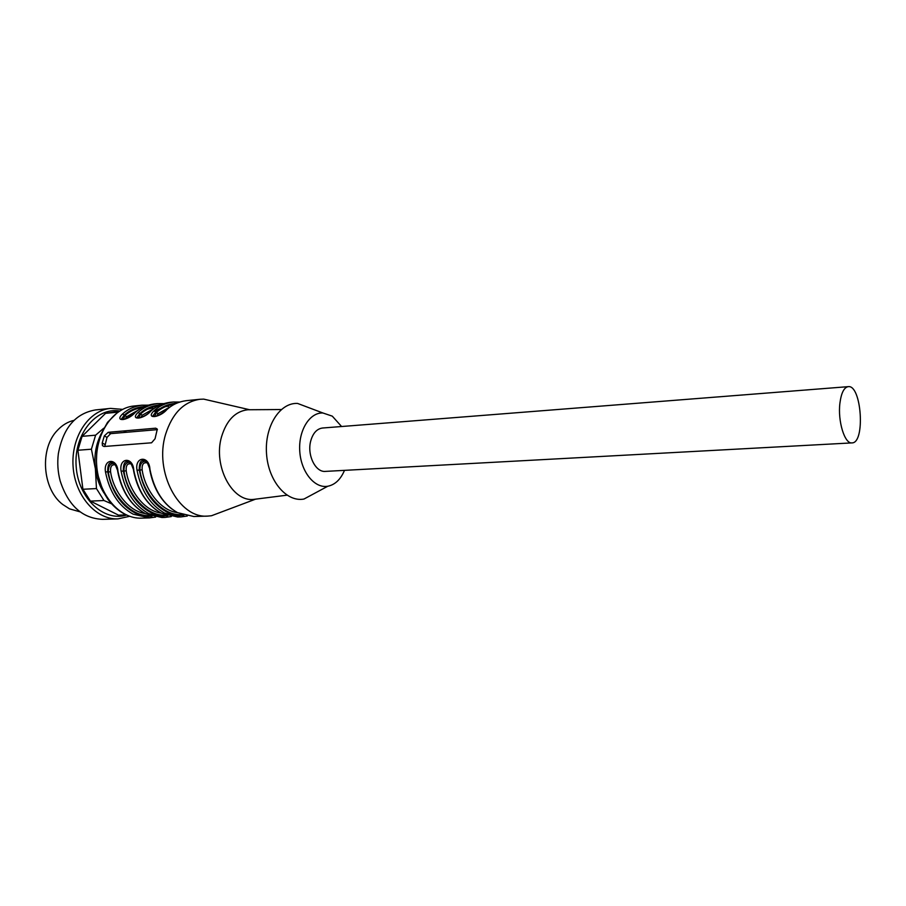 <?xml version="1.0" encoding="UTF-8"?>
<svg xmlns="http://www.w3.org/2000/svg" width="906" height="906" viewBox="0 0 906 906"><rect width="100%" height="100%" fill="white"/><g stroke="black" fill="none" stroke-linecap="round" stroke-linejoin="round"><path stroke-width="1.36" d="M839.919 403.136C837.608 421.075 844.698 444.121 851.946 442.898C865.513 443.306 861.583 384.427 848.197 386.658C844.03 387.428 841.266 392.921 839.919 403.136M174.609 404.189C167.44 405.152 161.359 407.915 156.353 412.468L158.108 413.691L156.545 416.216M150.192 411.675L150.747 411.188C156.002 406.318 162.434 403.363 170.045 402.321L173.239 402.004C165.628 403.045 159.196 406.001 153.941 410.882L156.353 412.468L154.7 416.579L153.114 415.48M176.466 403.283C168.233 403.906 161.302 406.851 155.707 412.083L153.374 415.231M153.374 415.367L154.156 416.556M166.274 410.135L166.84 409.614C172.083 404.71 178.505 401.732 186.104 400.69L200 399.274C183.771 401.686 172.321 413.34 165.617 434.246C153.873 471.788 179.026 518.844 207.791 516.092L211.506 515.74L223.488 511.233M153.941 410.882C145.232 419.285 159.852 417.938 166.84 409.614M158.527 405.797C151.449 406.817 145.447 409.546 140.498 413.997L142.231 415.208L140.645 417.689M134.439 413.204L134.971 412.728C140.237 407.904 146.681 404.971 154.303 403.929L157.429 403.612C149.818 404.654 143.375 407.587 138.108 412.423L140.498 413.997L138.799 418.074M160.43 404.891C152.265 405.571 145.402 408.481 139.841 413.623L137.474 416.828M137.486 416.975L138.222 418.051M138.108 412.423C129.399 420.758 143.726 419.433 150.747 411.188M142.763 407.394C135.775 408.436 129.841 411.143 124.949 415.503L126.659 416.692L138.459 409.988M124.926 419.172L126.659 416.692M144.711 406.466C136.625 407.19 129.818 410.078 124.292 415.129L124.949 415.503L123.205 419.546M114.994 464.314C110.022 460.69 107.588 463.159 107.701 471.72L105.504 472.071C109.581 492.218 118.788 506.239 133.114 514.144L149.456 517.892L141.529 518.141C119.728 519.161 98.494 494.733 96.648 464.823C94.507 434.937 112.31 407.893 134.043 406.001L141.936 405.197C134.303 406.228 127.848 409.15 122.582 413.94L124.292 415.129L121.891 418.391M121.891 418.538L122.604 419.535M122.582 413.94C113.873 422.196 127.916 420.905 134.971 412.728L135.277 412.468M157.395 429.637L110.611 433.646L107.01 437.394L104.779 446.432M104.315 435.911L102.219 442.989L102.457 445.639L104.009 446.499L151.574 442.796L155.062 438.753L157.293 429.172L155.719 428.187L108.199 432.309L104.315 435.911L107.01 437.394M145.798 461.165C141.698 461.369 139.728 464.37 139.909 470.146L142.14 469.761C141.789 464.223 143.567 461.958 147.451 462.977M147.893 463.657L147.293 462.751M147.112 462.513C141.868 458.391 139.241 460.814 139.23 469.784C143.216 489.784 152.163 503.725 166.081 511.596C171.732 514.54 177.667 515.752 183.895 515.22M147.282 462.626L149.954 469.353C149.241 455.254 134.575 456.307 136.999 470.146L139.909 470.146C142.502 491.743 161.925 516.318 181.925 514.574M129.705 462.219C125.708 462.468 123.805 465.435 123.986 471.12L126.194 470.746C125.832 465.333 127.531 463.068 131.302 463.974M131.664 464.529L131.064 463.646M130.883 463.419C125.775 459.546 123.25 461.992 123.307 470.758C127.282 490.554 136.24 504.359 150.158 512.15C155.753 515.027 161.63 516.227 167.791 515.752M131.053 463.51L133.782 470.339C133.069 456.386 118.697 457.417 121.087 471.12L123.986 471.12C126.568 492.388 145.798 516.635 165.775 515.106M145.107 513.566C127.474 510.916 113.057 489.704 110.566 471.698L108.369 472.071C110.951 493.023 129.988 516.941 149.932 515.616M110.566 471.698C110.192 466.409 111.823 464.155 115.481 464.948M113.93 463.26C110.045 463.544 108.188 466.488 108.369 472.071L107.701 471.72C111.665 491.324 120.611 504.97 134.552 512.683C140.079 515.503 145.9 516.692 151.993 516.273M115.764 465.378L115.164 464.529M115.153 464.393L117.95 471.313C117.225 457.507 103.137 458.504 105.504 472.071M216.274 402.026L203.725 399.127L200 399.274M250.362 409.739L247.836 409.75C235.367 411.222 226.613 420.214 221.562 436.715C212.887 465.843 232.185 502.275 253.816 499.376L256.251 499.059M311.596 408.719L297.61 403.442C279.897 402.366 264.541 426.273 266.511 453.544C268.187 480.848 286.579 502.479 303.986 499.036L317.1 491.992M341.585 426.522L332.309 416.16L322.921 412.989C309.614 412.287 298.267 430.588 299.761 451.335C301.041 472.094 314.71 488.708 327.802 486.239C335.073 484.744 340.633 479.455 344.495 470.361M851.946 442.898L325.424 471.392C315.526 472.547 306.885 455.039 310.69 441.12C312.898 433.17 316.851 428.81 322.525 428.017L848.197 386.658M74.032 420.339C67.939 421.754 62.503 424.982 57.724 430.01C39.4 448.108 42.129 488.968 62.695 504.461L69.535 508.855L80.102 511.867M129.671 516.307L117.961 518.878L102.797 519.342C82.514 518.572 68.301 505.752 60.158 480.882C57.803 471.947 57.203 462.909 58.346 453.736C63.114 428.006 75.492 413.396 95.504 409.931L110.589 408.391L122.582 409.376M117.961 518.878C96.127 519.885 74.904 495.842 73.08 466.397C70.974 436.964 88.822 410.293 110.589 408.391M126.568 515.072C103.794 522.162 78.029 498.164 76.138 466.16C73.782 434.189 96.149 406.998 119.671 411.007M117.984 412.128L105.56 413.351L119.309 411.233M119.014 515.14L126.172 514.891L119.014 515.14M111.449 503.747L103.963 500.52L90.43 501.109L118.539 515.152M90.43 501.109L82.922 489.263L96.455 488.572L95.39 468.81L91.404 449.206L77.893 450.248L82.922 489.263M77.893 450.248L82.095 436.341L95.594 435.186L103.737 428.21M105.56 413.351L82.095 436.341M103.963 500.52L96.455 488.572M91.404 449.206L95.594 435.186M103.93 492.943C99.445 485.865 96.591 477.824 95.39 468.81C93.986 456.941 95.572 445.99 100.147 435.945M158.108 413.691L170.543 406.658M142.231 415.208L154.348 408.334M104.915 444.461L102.219 442.989M110.611 433.646L108.199 432.309M157.259 429.07L155.719 428.187M142.14 469.761C144.666 488.504 159.671 510.52 177.576 512.66M207.791 516.092L193.827 516.522L177.553 512.649C163.261 504.506 154.065 490.078 149.954 469.353M136.999 470.146C141.098 490.701 150.305 505.016 164.609 513.09L180.894 516.918L187.293 516.035M126.194 470.746C128.697 489.036 143.295 510.588 161.019 513.09M180.894 516.918L177.701 517.02L161.404 513.192C147.089 505.14 137.893 490.848 133.782 470.339M121.087 471.12C125.187 491.46 134.382 505.627 148.709 513.623L165.028 517.417L171.302 516.567M165.051 514.835L163.465 515.061M165.028 517.417L161.88 517.507L145.56 513.725C131.245 505.752 122.038 491.618 117.95 471.313M124.02 431.369L126.681 432.264M153.295 415.31L154.813 416.567M173.239 402.004L179.728 402.038M165.832 410.509C158.108 416.239 153.907 417.825 153.216 415.265M168.493 406.341C165.821 406.092 161.279 407.7 154.869 411.165M137.395 416.907L138.89 418.074M157.429 403.612L163.805 403.623M150.192 411.698C145.254 416.658 135.809 419.886 137.316 416.873M152.797 407.904L145.107 409.705M121.812 418.481L123.284 419.535M134.315 413.306C126.647 419.025 122.446 420.735 121.732 418.436M141.936 405.197L148.188 405.175M104.031 446.488L102.412 445.616M149.683 469.353C152.978 486.816 160.351 500.021 171.8 508.979M133.522 470.35C136.931 488.153 144.609 501.448 156.568 510.237M117.531 412.445L107.542 422.321L100.464 435.129C97.067 444.008 95.843 456.137 96.772 471.516L103.171 491.494L107.893 499.285C112.548 505.503 117.95 510.361 124.088 513.849M149.456 517.892L155.617 517.088M117.689 471.324C121.223 489.512 129.241 502.898 141.744 511.494M249.546 409.716L203.725 399.127M255.515 499.183L211.506 515.74M281.302 409.535L247.836 409.75M286.987 495.174L253.816 499.376M322.921 412.989L297.61 403.442M327.802 486.239L303.986 499.036"/></g></svg>
